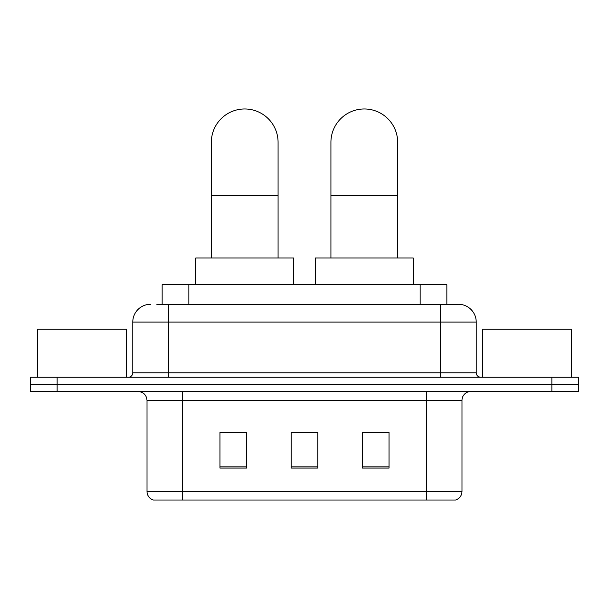 <?xml version="1.0" encoding="UTF-8"?>
<svg xmlns="http://www.w3.org/2000/svg" width="609" height="609" viewBox="0 0 609 609"><rect width="100%" height="100%" fill="white"/><g stroke="black" fill="none" stroke-linecap="round" stroke-linejoin="round"><path stroke-width="0.91" d="M162.154 304.279L162.154 284.7L446.846 284.7L446.846 304.279M157.206 304.279L458.158 304.279M156.802 304.279L168.366 304.279L168.366 322.07L132.777 322.07L132.777 372.792A4.446 4.446 0 0 1 128.324 377.237M150.568 304.279A17.798 17.798 0 0 0 132.777 322.07M458.432 304.279A17.798 17.798 0 0 1 476.223 322.07L476.223 372.792C476.489 375.494 477.974 376.979 480.676 377.237M57.139 377.237L30.45 377.237L30.45 384.355L57.139 384.355L30.45 384.355L30.45 391.473L57.139 391.473L57.139 384.355L551.861 384.355L57.139 384.355L57.139 377.237L551.861 377.237L551.861 384.355L578.55 384.355L551.861 384.355L551.861 391.473L57.139 391.473M551.861 391.473L578.55 391.473L578.55 377.237L551.861 377.237M461.987 491.486C461.744 495.749 459.605 498.596 455.585 500.027L426.399 500.027L426.399 491.486L461.987 491.486L461.987 400.372A8.899 8.899 0 0 1 470.886 391.473M147.013 491.486L182.601 491.486L182.601 500.027L426.399 500.027L153.415 500.027A8.899 8.899 0 0 1 147.013 491.486L147.013 400.372C146.48 394.967 143.518 392.006 138.114 391.473M389.029 468.085L389.029 432.497L362.332 432.497L362.332 468.085L389.029 468.085M246.668 468.085L246.668 432.497L219.971 432.497L219.971 468.085L246.668 468.085M317.845 468.085L317.845 432.497L291.155 432.497L291.155 468.085L317.845 468.085M291.155 432.497L317.845 432.672L291.155 432.497M246.668 432.672L219.971 432.672M389.029 432.672L362.332 432.672M126.543 377.237L126.543 329.195L37.568 329.195L37.568 377.237M211.338 258.01L211.338 142.339A33.366 33.366 0 0 1 244.704 108.973A33.366 33.366 0 0 1 278.077 142.339A33.366 33.366 0 0 0 244.704 108.973M278.077 258.01L278.077 142.339M293.645 284.7L293.645 258.01L195.771 258.01L195.771 284.7M330.923 258.01L330.923 142.339A33.366 33.366 0 0 1 364.296 108.973A33.366 33.366 0 0 1 397.662 142.339A33.366 33.366 0 0 0 364.296 108.973M397.662 258.01L397.662 142.339M413.229 284.7L413.229 258.01L315.355 258.01L315.355 284.7M571.432 377.237L571.432 329.195L482.457 329.195L482.457 377.237M188.843 304.279L188.843 284.7M420.157 304.279L420.157 284.7M168.366 377.237L168.366 372.792L476.223 372.792M132.777 372.792L168.366 372.792L168.366 322.07L440.634 322.07L440.634 377.237M476.223 322.07L440.634 322.07L440.634 304.279M426.399 391.473L426.399 400.372L147.013 400.372M461.987 400.372L426.399 400.372L426.399 491.486L182.601 491.486L182.601 391.473M317.845 466.844L291.155 466.844M246.668 466.844L219.971 466.844M389.029 466.844L362.332 466.844M211.338 195.725L278.077 195.725M330.923 195.725L397.662 195.725"/></g></svg>
